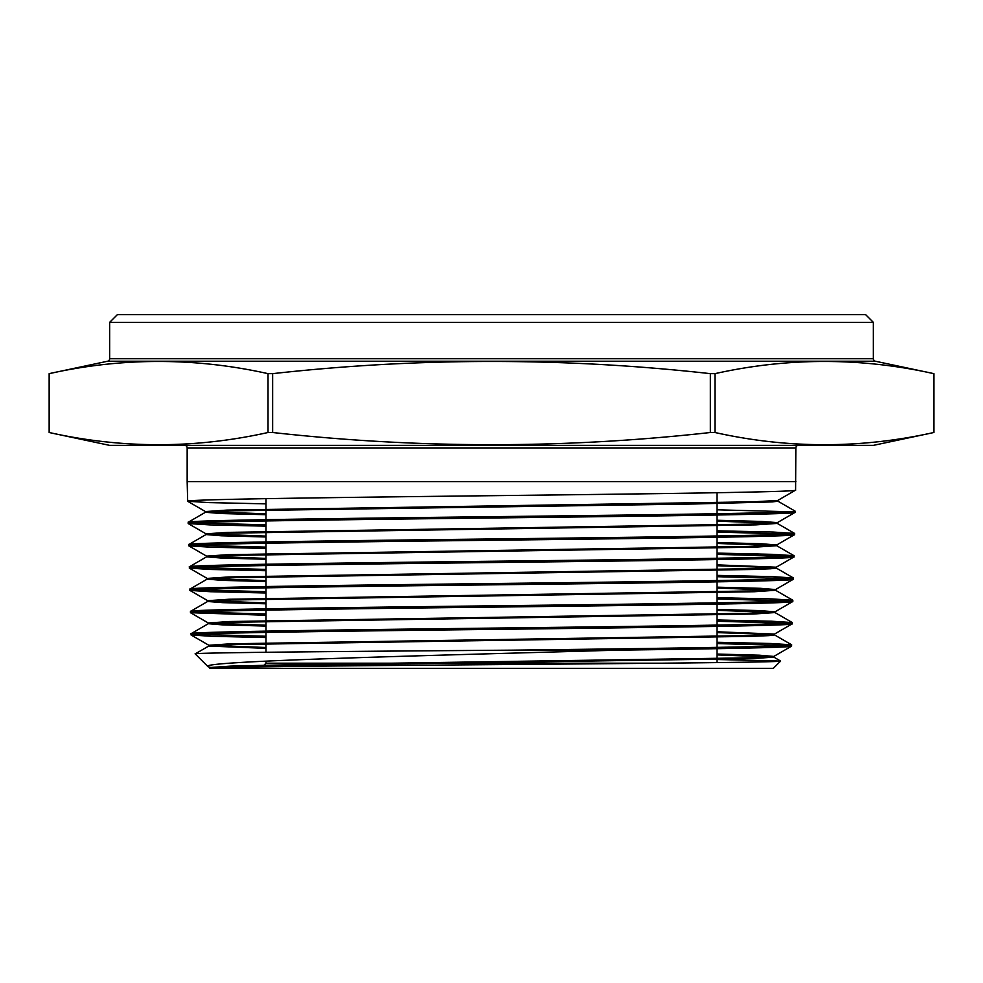 <?xml version="1.0" encoding="UTF-8"?>
<svg xmlns="http://www.w3.org/2000/svg" width="983" height="983" viewBox="0 0 983 983"><rect width="100%" height="100%" fill="white"/><g stroke="black" fill="none" stroke-linecap="round" stroke-linejoin="round"><path stroke-width="1.47" d="M265.975 661.141L265.975 663.206L661.313 663.206L265.975 663.206L262.375 666.806M265.975 652.27L265.975 632.413M265.975 631.123L265.975 610.124M265.975 608.833L265.975 587.834M265.975 586.544L265.975 565.532M265.975 564.242L265.975 543.243M265.975 541.952L265.975 520.953M265.975 519.663L265.975 498.651M717.025 662.591L717.025 648.669M717.025 647.379L717.025 626.392M717.025 625.102L717.025 604.115M717.025 602.825L717.025 581.838M717.025 580.548L717.025 559.56M717.025 558.27L717.025 537.283M717.025 535.993L717.025 515.006M717.025 513.716L717.025 492.729M109.641 322.35L117.333 314.671L865.667 314.671L873.359 322.35L109.641 322.35L109.641 358.721A2.568 2.568 0 0 1 107.614 361.228L49.15 373.651L49.162 432.508C122.113 448.764 195.064 448.764 268.015 432.508L272.647 432.508C418.844 448.752 564.746 448.752 710.353 432.508L714.985 432.508C787.936 448.764 860.887 448.764 933.838 432.508L933.838 373.651C860.887 357.407 787.936 357.407 714.985 373.651L714.985 432.508M265.975 503.861L209.035 502.596L187.679 501.269C183.465 499.401 328.973 497.545 491.488 495.69C653.72 493.835 799.621 491.979 795.616 490.124L795.837 447.929A2.568 2.568 0 0 1 798.393 445.373M795.837 481.584L187.163 481.584L187.163 447.929A2.568 2.568 0 0 0 184.607 445.373M873.359 322.35L873.359 358.721A2.568 2.568 0 0 0 875.386 361.228L933.85 373.651L933.85 432.508L873.359 445.373L109.641 445.373L49.15 432.508L49.15 373.651C122.113 357.407 195.064 357.407 268.015 373.651L272.647 373.651L272.647 432.508M710.353 432.508L710.353 373.651C564.746 357.407 418.844 357.407 272.647 373.651M710.353 373.651L714.985 373.651M209.674 668.329L773.326 668.329L780.6 661.067C783.107 662.21 655.059 663.365 506.564 664.533C358.648 665.7 218.754 666.855 210.423 668.035L209.674 668.329M213.09 668.059L208.064 666.72L195.236 653.904C189.83 652.638 345.205 651.41 512.106 650.156L617.361 650.156C722.468 648.805 792.691 647.465 791.61 646.126L791.647 644.823C794.977 646.605 665.54 648.375 512.106 650.156M211.677 667.936L208.064 666.72C194.29 661.031 433.515 655.538 617.361 650.156M717.025 659.507L780.6 661.067M265.975 526.151L209.453 524.885L188.244 523.546C184.104 521.69 329.317 519.835 491.635 517.98C653.474 516.124 799.142 514.269 795.038 512.401L795.075 511.111C798.958 512.979 653.634 514.822 491.328 516.689C329.452 518.545 183.882 520.4 188.208 522.256L205.447 512.266L229.26 510.877L695.067 503.972L772.466 501.895L777.909 501.195L777.909 500.384M265.975 536.116L206.025 533.843L227.405 532.393L753.482 524.086L777.27 522.698L795.038 512.401M188.244 523.546L188.208 522.256M265.975 513.839L205.447 511.565L226.876 510.103L754.01 501.797L777.836 500.421L795.616 490.124M187.679 501.269L187.163 481.584M209.453 667.568L230.575 666.105L290.943 664.717L750.312 657.799L773.83 656.423L791.61 646.126M265.975 637.537L211.542 636.296L191.107 634.981C186.954 633.126 330.779 631.27 491.488 629.403C652.171 627.547 796.353 625.692 792.175 623.836L792.212 622.546C796.181 624.402 652.749 626.245 491.365 628.112C331.001 629.968 186.77 631.836 191.071 633.691L208.31 623.701L231.902 622.313L753.752 614.019L774.985 612.556L717.025 610.32M265.975 647.502L208.875 645.278L230.047 643.816L750.84 635.522L774.407 634.133L792.175 623.836M191.107 634.981L191.071 633.691M265.975 615.26L190.53 612.692C186.438 610.836 330.534 608.981 491.512 607.125C652.601 605.258 796.894 603.402 792.753 601.547L792.79 600.257C796.771 602.112 653.019 603.967 491.525 605.823C330.46 607.691 186.352 609.546 190.505 611.401L207.732 601.412L231.374 600.023L754.28 591.729L775.55 590.267L717.025 588.031M265.975 625.225L208.31 622.989L229.518 621.526L751.368 613.232L774.985 611.844L792.753 601.547M190.53 612.692L190.505 611.401M265.975 592.982L210.706 591.729L189.965 590.402C185.848 588.547 330.374 586.691 491.721 584.836C652.749 582.98 797.483 581.125 793.33 579.257L793.355 577.967C797.397 579.835 652.835 581.678 491.574 583.546C330.448 585.401 185.738 587.256 189.928 589.112L207.167 579.122L230.845 577.746L754.809 569.44L770.795 568.752L776.189 568.063L776.189 567.203L717.025 564.869M265.975 602.948L207.732 600.699L228.99 599.249L751.897 590.943L775.55 589.567L793.33 579.257M189.965 590.402L189.928 589.112M265.975 570.705L210.288 569.452L189.387 568.125C185.123 566.269 330.104 564.402 491.586 562.546C653.179 560.691 798.024 558.836 793.895 556.98L793.932 555.69C797.987 557.545 652.847 559.401 491.586 561.256C329.883 563.112 185.222 564.967 189.363 566.822L206.59 556.833L230.317 555.456L755.337 547.15L776.693 545.7L717.025 543.439M265.975 580.67L207.167 578.422L228.461 576.96L752.425 568.653L776.128 567.277L793.895 556.98M189.387 568.125L189.363 566.822M265.975 548.428L209.871 547.162L188.822 545.835C184.583 543.98 329.87 542.112 491.549 540.257C653.449 538.401 798.515 536.546 794.473 534.691L794.497 533.4C798.737 535.256 653.388 537.111 491.733 538.967C329.686 540.822 184.607 542.677 188.785 544.545L206.025 534.555L229.789 533.167L755.866 524.873L777.27 523.411L717.025 521.137M265.975 558.393L206.59 556.132L227.933 554.67L752.953 546.376L776.693 544.987L794.473 534.691M188.822 545.835L188.785 544.545M786.658 645.475L717.025 643.57M196.059 634.33L265.975 636.247M717.025 642.268L771.274 643.509L791.647 644.823M787.223 623.185L717.025 621.268M195.494 612.04L265.975 613.97M717.025 619.978L771.692 621.219L792.212 622.546M787.776 600.908L717.025 598.979M194.941 589.763L265.975 591.692M717.025 597.689L772.11 598.93L792.79 600.257M788.341 578.618L717.025 576.689M194.376 567.474L265.975 569.415M717.025 575.387L772.527 576.64L793.355 577.967M788.907 556.329L717.025 554.387M193.811 545.184L265.975 547.126M717.025 553.097L772.884 554.351L793.932 555.69M789.472 534.039L717.025 532.098M193.246 522.907L265.975 524.848M717.025 530.808L773.363 532.061L794.497 533.4M790.037 511.762L717.025 509.808M268.015 432.508L268.015 373.651M795.075 511.111L777.909 501.195M210.423 668.035L305.308 665.331L753.556 658.561L773.83 657.123L717.025 654.911M265.975 648.35L208.814 646.064L232.43 644.602L753.224 636.296L769.111 635.608L774.469 634.92L774.469 634.06L717.025 631.762M772.405 634.49L717.025 632.61M265.975 626.073L223.067 624.93L208.31 623.701M265.975 603.795L222.637 602.64L207.671 601.485L207.671 600.625M265.975 581.518L222.219 580.363L207.167 579.122M774.112 567.633L717.025 565.729M265.975 559.253L221.802 558.086L206.59 556.833M265.975 536.976L221.372 535.796L206.025 534.555M265.975 514.699L220.954 513.519L205.447 512.266M773.83 656.423L759.306 655.194L717.025 654.051M774.985 611.844L760.154 610.615L717.025 609.46M775.55 589.567L760.572 588.326L717.025 587.17M776.693 544.987L761.42 543.746L717.025 542.579M777.332 523.484L777.332 522.624L761.837 521.457L717.025 520.277M777.836 500.421L795.37 490.259M109.641 358.721L873.359 358.721M875.386 361.228L107.614 361.228M795.837 447.929L187.163 447.929M773.83 657.123L780.576 661.018M208.875 645.978L195.248 653.855M774.407 634.834L791.573 644.75M774.985 612.556L792.151 622.472M775.55 590.267L792.728 600.183M776.128 567.977L793.293 577.893M776.693 545.7L793.871 555.616M777.27 523.411L794.436 533.327M773.904 657.197L773.904 656.349M208.814 646.064L208.814 645.204M208.236 623.775L208.236 622.915M775.046 612.63L775.046 611.77M775.612 590.341L775.612 589.481M207.094 579.196L207.094 578.348M206.528 556.919L206.528 556.059M776.767 545.774L776.767 544.914M205.951 534.629L205.951 533.769M205.386 512.34L205.386 511.479M208.875 645.278L191.169 635.055M208.31 622.989L190.591 612.765M207.732 600.699L190.026 590.476M207.167 578.422L189.449 568.186M206.59 556.132L188.883 545.909M206.025 533.843L188.306 523.62M205.447 511.565L187.741 501.33"/></g></svg>
